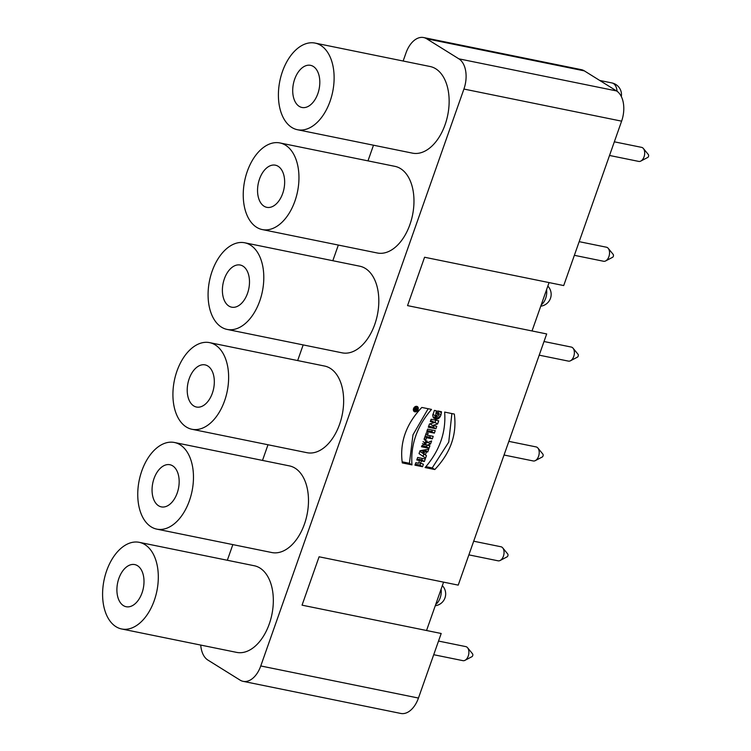 <?xml version="1.0" encoding="UTF-8"?>
<svg xmlns="http://www.w3.org/2000/svg" width="751" height="751" viewBox="0 0 751 751"><rect width="100%" height="100%" fill="white"/><g stroke="black" fill="none" stroke-linecap="round" stroke-linejoin="round"><path stroke-width="1.13" d="M294.674 79.184A21.507 13.124 101.5 0 1 310.557 65.337A21.507 13.124 101.5 0 1 319.119 89.022A21.507 13.124 101.5 0 1 301.968 107.477A21.507 13.124 101.5 0 1 294.674 79.184M330.083 101.254A44.206 26.97 -78.5 0 0 320.715 45.36A44.206 26.97 -78.5 0 0 315.082 43.089A44.206 26.97 -78.5 0 0 279.832 81.024A44.206 26.97 -78.5 0 0 297.443 129.726A44.206 26.97 -78.5 0 0 330.083 101.254M259.508 179.038A21.507 13.124 101.5 0 1 275.392 165.182A21.507 13.124 101.5 0 1 283.962 188.876A21.507 13.124 101.5 0 1 266.812 207.332A21.507 13.124 101.5 0 1 259.508 179.038M294.918 201.099A44.206 26.97 -78.5 0 0 285.558 145.206A44.206 26.97 -78.5 0 0 279.916 142.943A44.206 26.97 -78.5 0 0 244.666 180.878A44.206 26.97 -78.5 0 0 262.277 229.571A44.206 26.97 -78.5 0 0 294.918 201.099M224.352 278.884A21.507 13.124 101.5 0 1 240.226 265.028A21.507 13.124 101.5 0 1 248.797 288.722A21.507 13.124 101.5 0 1 231.646 307.178A21.507 13.124 101.5 0 1 224.352 278.884M259.762 300.954A44.206 26.97 -78.5 0 0 250.393 245.061A44.206 26.97 -78.5 0 0 244.76 242.789A44.206 26.97 -78.5 0 0 209.51 280.724A44.206 26.97 -78.5 0 0 227.121 329.426A44.206 26.97 -78.5 0 0 259.762 300.954M189.186 378.729A21.507 13.124 101.5 0 1 205.07 364.883A21.507 13.124 101.5 0 1 213.631 388.577A21.507 13.124 101.5 0 1 196.48 407.033A21.507 13.124 101.5 0 1 189.186 378.729M224.596 400.799A44.206 26.97 -78.5 0 0 215.227 344.906A44.206 26.97 -78.5 0 0 209.595 342.634A44.206 26.97 -78.5 0 0 174.345 380.579A44.206 26.97 -78.5 0 0 191.956 429.272A44.206 26.97 -78.5 0 0 224.596 400.799M154.021 478.584A21.507 13.124 101.5 0 1 169.904 464.728A21.507 13.124 101.5 0 1 178.475 488.422A21.507 13.124 101.5 0 1 161.324 506.878A21.507 13.124 101.5 0 1 154.021 478.584M189.43 500.645A44.206 26.97 -78.5 0 0 180.071 444.752A44.206 26.97 -78.5 0 0 174.429 442.489A44.206 26.97 -78.5 0 0 139.179 480.424A44.206 26.97 -78.5 0 0 156.79 529.126A44.206 26.97 -78.5 0 0 189.43 500.645M118.865 578.43A21.507 13.124 101.5 0 1 134.739 564.583A21.507 13.124 101.5 0 1 143.31 588.268A21.507 13.124 101.5 0 1 126.159 606.724A21.507 13.124 101.5 0 1 118.865 578.43M154.274 600.5A44.206 26.97 -78.5 0 0 144.905 544.606A44.206 26.97 -78.5 0 0 139.273 542.335A44.206 26.97 -78.5 0 0 104.023 580.27A44.206 26.97 -78.5 0 0 121.634 628.972A44.206 26.97 -78.5 0 0 154.274 600.5M415.678 409.304L416.73 409.652L416.514 410.262L414.439 409.839L414.843 408.704L417.246 408.197L417.002 408.873L416.279 408.422M417.002 408.873L415.81 408.826M416.514 410.262L414.693 409.126L415.641 409.426L415.697 408.628L415.05 409.304M415.96 407.99L415.453 407.943M451.886 413.566L448.741 442.114L432.21 467.929L425.883 466.643M434.791 469.535L425.104 467.563C439.645 450.703 446.16 432.219 444.639 412.092L454.327 414.064C457.068 434.444 450.553 452.928 434.791 469.535L432.21 467.929M432.839 414.27L435.589 416.007L439.213 413.942L436.8 413.444L437.683 410.947L441.485 411.726L440.997 414.843L438.349 413.407M436.631 416.326L433.252 417.5M441.466 412.797L438.913 411.201L438.424 413.238M440.997 414.843L440.246 416.589L438.49 415.491M440.246 416.589L439.316 417.847L436.875 416.336M439.316 417.847L438.218 418.692L435.646 417.087M438.218 418.692L436.988 419.114L434.416 417.509M436.988 419.114L435.646 419.105L433.336 417.669M435.646 419.105L433.487 417.931L432.698 415.547L434.397 410.375L436.34 410.769L435.589 416.007M437.091 412.618L439.213 413.942M435.777 420.213L435.007 422.381L429.985 423.883L432.567 425.488L436.753 426.343L435.909 428.755L428.314 427.206L429.45 424.005L434.622 422.409L430.314 421.536L431.112 419.265L438.706 420.813L437.589 423.986L435.007 422.381M434.622 422.409L430.67 420.532M433.825 425.751L433.336 427.15L428.671 426.202M433.336 427.15L435.909 428.755M437.589 423.986L432.567 425.488M432.313 430.041L431.787 431.534L427.131 430.586M426.775 431.59L427.657 429.093L435.242 430.642L434.36 433.139L426.775 431.59M431.787 431.534L434.36 433.139M430.295 435.768L429.769 437.26L425.113 436.312M424.972 436.706L426.549 437.692L425.864 439.645L424.062 439.279L426.333 432.848L428.126 433.214L427.432 435.186L433.224 436.359L432.341 438.866L426.549 437.692M424.277 438.668L425.864 439.645M425.855 434.2L427.432 435.186M429.769 437.26L432.341 438.866M425.639 444.911L425.61 443.259L424.005 444.573L425.639 444.911M422.475 443.616L424.005 444.573M427.572 442.517L425.582 443.24M425.028 440.49L427.629 442.546L431.618 440.931L430.548 443.972L427.15 445.212L429.91 445.775L429.028 448.281L421.442 446.742L426.746 440.762L427.629 442.546M427 445.127L426.455 446.676L421.752 445.719M426.455 446.676L429.028 448.281M428.014 442.395L430.548 443.972M425.836 444.395L427.15 445.212M422.325 458.401L421.799 459.903L418.814 459.293L418.589 459.922M420.485 463.62L419.959 465.122L415.303 464.174M418.814 462.607L423.414 464.221L422.531 466.728L414.946 465.179L415.829 462.672L418.598 463.236L419.546 460.523L416.786 459.959L417.669 457.453L425.254 459.002L424.371 461.508L421.386 460.898L420.429 463.611M419.959 465.122L422.531 466.728M417.115 459.011L419.546 460.523M421.799 459.903L424.371 461.508M418.814 459.293L421.386 460.898M424.493 452.402L421.921 452.731L419.79 451.407L423.93 453.989L424.493 452.402L421.912 450.797L419.922 451.06M421.921 452.731L423.93 453.989M425.366 449.774L423.78 450.516L423.357 451.698M422.804 453.285L423.874 454.017L423.048 456.364M423.874 454.017L426.446 455.622L425.573 458.101L419.02 453.595L420.034 450.731L428.718 449.164L427.76 451.905L426.352 452.121L425.366 454.918L426.446 455.622M425.179 450.3L427.76 451.905M423.78 450.516L426.352 452.121M422.794 453.313L425.366 454.918M428.154 408.732L412.984 434.829L409.408 463.283L402.151 461.809M411.98 464.888L402.292 462.916C399.551 442.546 406.056 424.052 421.827 407.446L431.515 409.417C416.983 426.277 410.478 444.77 411.98 464.888L409.408 463.283M640.81 161.071L647.756 157.438A1.652 1.004 -78.5 0 0 648.592 156.105A1.652 1.004 -78.5 0 0 648.338 154.546L643.372 148.491A7.172 4.375 101.5 0 1 644.471 155.269A7.172 4.375 101.5 0 1 640.81 161.071A7.172 4.375 101.5 0 1 638.763 161.418L609.53 155.466M614.337 141.817L641.617 147.365A7.172 4.375 101.5 0 1 643.372 148.491M605.653 260.926L612.591 257.293A1.652 1.004 -78.5 0 0 613.436 255.95A1.652 1.004 -78.5 0 0 613.182 254.392L608.216 248.337A7.172 4.375 101.5 0 1 609.314 255.115A7.172 4.375 101.5 0 1 605.653 260.926A7.172 4.375 101.5 0 1 603.597 261.264L574.365 255.312M579.171 241.662L606.461 247.22A7.172 4.375 101.5 0 1 608.216 248.337M570.488 360.771L577.425 357.138A1.652 1.004 -78.5 0 0 578.27 355.805A1.652 1.004 -78.5 0 0 578.017 354.247L573.051 348.192A7.172 4.375 101.5 0 1 574.149 354.96A7.172 4.375 101.5 0 1 570.488 360.771A7.172 4.375 101.5 0 1 568.432 361.118L539.209 355.167M544.015 341.517L571.295 347.065A7.172 4.375 101.5 0 1 573.051 348.192M535.322 460.616L542.269 456.993A1.652 1.004 -78.5 0 0 543.104 455.65A1.652 1.004 -78.5 0 0 542.851 454.092L537.885 448.037A7.172 4.375 101.5 0 1 538.983 454.815A7.172 4.375 101.5 0 1 535.322 460.616A7.172 4.375 101.5 0 1 533.276 460.964L504.043 455.012M508.849 441.363L536.13 446.92A7.172 4.375 101.5 0 1 537.885 448.037M500.166 560.471L507.103 556.838A1.652 1.004 -78.5 0 0 507.948 555.505A1.652 1.004 -78.5 0 0 507.695 553.938L502.729 547.883A7.172 4.375 101.5 0 1 503.827 554.66A7.172 4.375 101.5 0 1 500.166 560.471A7.172 4.375 101.5 0 1 498.11 560.819L468.877 554.867M473.684 541.208L500.973 546.766A7.172 4.375 101.5 0 1 502.729 547.883M465 660.317L471.938 656.684A1.652 1.004 -78.5 0 0 472.783 655.351A1.652 1.004 -78.5 0 0 472.529 653.792L467.563 647.737A7.172 4.375 101.5 0 1 468.662 654.515A7.172 4.375 101.5 0 1 465 660.317A7.172 4.375 101.5 0 1 462.945 660.664L433.721 654.712M438.528 641.063L465.808 646.611A7.172 4.375 101.5 0 1 467.563 647.737M443.578 582.138L426.54 630.511M200.733 645.071A23.891 14.579 -78.5 0 0 207.886 660.063L240.076 680.115A23.891 14.579 -78.5 0 0 243.127 681.345A23.891 14.579 -78.5 0 0 260.766 665.959L418.448 698.054L441.194 633.487L302.052 605.165L319.091 556.791L458.223 585.123L546.681 333.942L407.54 305.619L424.578 257.246L563.71 285.568L621.612 121.155L463.921 89.05A23.891 14.579 -78.5 0 0 458.861 58.831L426.671 38.78A23.891 14.579 -78.5 0 0 423.63 37.55A23.891 14.579 -78.5 0 0 405.991 52.945L403.146 61.019M549.065 282.592L532.027 330.956M139.273 542.335L254.289 565.756A44.206 26.97 101.5 0 1 259.921 568.019A44.206 26.97 101.5 0 1 270.754 619.246A44.206 26.97 101.5 0 1 236.649 652.384L121.634 628.972M174.429 442.489L289.454 465.902A44.206 26.97 101.5 0 1 295.087 468.173A44.206 26.97 101.5 0 1 305.91 519.401A44.206 26.97 101.5 0 1 271.815 552.539L156.79 529.126M209.595 342.634L324.61 366.056A44.206 26.97 101.5 0 1 330.252 368.328A44.206 26.97 101.5 0 1 341.076 419.546A44.206 26.97 101.5 0 1 306.971 452.693L191.956 429.272M244.76 242.789L359.776 266.201A44.206 26.97 101.5 0 1 365.408 268.473A44.206 26.97 101.5 0 1 376.242 319.701A44.206 26.97 101.5 0 1 342.137 352.839L227.121 329.426M279.916 142.943L394.942 166.356A44.206 26.97 101.5 0 1 400.574 168.628A44.206 26.97 101.5 0 1 411.398 219.846A44.206 26.97 101.5 0 1 377.302 252.993L262.277 229.571M315.082 43.089L430.098 66.51A44.206 26.97 101.5 0 1 435.74 68.773A44.206 26.97 101.5 0 1 446.563 120A44.206 26.97 101.5 0 1 412.459 153.138L297.443 129.726M418.448 698.054A23.891 14.579 101.5 0 1 400.809 713.45L243.127 681.345M373.491 145.206L367.981 160.864M338.335 245.061L332.815 260.719M303.169 344.906L297.659 360.564M268.004 444.752L262.493 460.419M232.848 544.606L227.328 560.265M423.63 37.55L581.312 69.655A23.891 14.579 101.5 0 1 584.362 70.885L616.552 90.937A23.891 14.579 101.5 0 1 621.612 121.155M463.921 89.05L260.766 665.959M416.786 406.357A2.948 2.272 -58.1 0 1 417.387 406.591A2.948 2.272 -58.1 0 1 417.753 410.29A2.948 2.272 -58.1 0 1 414.27 411.586A2.948 2.272 -58.1 0 1 413.698 408.244A2.948 2.272 -58.1 0 1 416.786 406.357M416.561 406.995A2.253 1.737 121.9 0 0 414.195 408.441A2.253 1.737 121.9 0 0 414.636 410.994A2.253 1.737 121.9 0 0 417.303 410.008A2.253 1.737 121.9 0 0 417.021 407.173A2.253 1.737 121.9 0 0 416.561 406.995M617.031 91.265A11.95 7.294 -78.5 0 0 611.924 82.939A11.95 11.95 0 0 1 621.33 96.55M541.208 304.878A11.95 7.294 -78.5 0 0 545.648 298.363A11.95 7.294 -78.5 0 0 546.578 289.651M435.721 604.424A11.95 7.294 -78.5 0 0 440.161 597.909A11.95 7.294 -78.5 0 0 441.09 589.197M426.671 38.78L584.362 70.885M458.861 58.831L616.552 90.937M425.61 443.259L423.038 441.654M599.739 80.46L611.924 82.939M540.748 306.192A11.95 11.95 0 0 0 547.836 286.075M435.261 605.747A11.95 11.95 0 0 0 442.348 585.62M417.021 407.173L415.772 406.404M414.636 410.994L413.388 410.224M415.697 408.628L415.078 408.244"/></g></svg>
